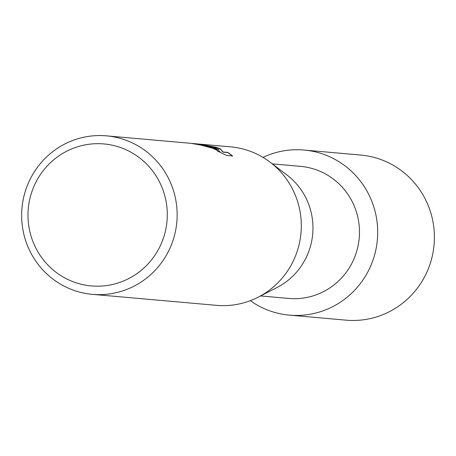 <?xml version="1.0" encoding="UTF-8"?>
<svg xmlns="http://www.w3.org/2000/svg" width="456" height="456" viewBox="0 0 456 456"><rect width="100%" height="100%" fill="white"/><g stroke="black" fill="none" stroke-linecap="round" stroke-linejoin="round"><path stroke-width="0.68" d="M272.295 163.858L300.538 166.36A66.302 64.781 95.1 0 1 313.717 168.959A66.302 64.781 95.1 0 1 358.256 244.935A66.302 64.781 95.1 0 1 288.83 298.446L260.587 295.938M320.505 153.279A82.878 80.974 95.1 0 1 374.131 256.603A82.878 80.974 95.1 0 1 272.922 311.887A82.878 80.974 95.1 0 1 250.298 300.675A82.878 80.974 95.1 0 0 272.922 311.887A82.878 80.974 95.1 0 0 289.395 315.136A82.878 80.974 95.1 0 0 376.177 248.252A82.878 80.974 95.1 0 0 320.505 153.279A82.878 80.974 95.1 0 0 262.998 157.383A82.878 80.974 95.1 0 1 304.032 150.03A82.878 80.974 95.1 0 1 320.505 153.279M198.246 143.982L230.582 146.843A79.561 77.737 95.1 0 1 246.394 149.967A79.561 77.737 95.1 0 1 270.123 162.205L286.984 175.036A66.302 64.781 95.1 0 1 277.014 287.519L258.159 297.187A79.561 77.737 95.1 0 1 216.532 305.349L92.374 294.342A79.561 77.737 95.1 0 1 76.557 291.224A79.561 77.737 95.1 0 1 23.108 200.047A79.561 77.737 95.1 0 1 106.419 135.842A79.561 77.737 95.1 0 1 122.236 138.96A79.561 77.737 95.1 0 1 175.685 230.132A79.561 77.737 95.1 0 1 92.374 294.342M270.123 162.205A79.561 77.737 95.1 0 1 258.159 297.187M199.135 144.056L216.115 147.282L220.282 148.736L222.973 151.968L227.829 152.401L232.651 155.998L226.666 155.467L217.472 151.039L219.906 151.609L209.338 146.678L198.451 144.358A79.561 77.737 -84.9 0 0 191.138 143.349A79.561 77.737 -84.9 0 0 191.075 143.344L210.946 146.826L219.079 149.944L211.664 146.883L197.568 143.919L192.364 143.458M118.098 146.735A71.273 69.637 95.1 0 1 164.217 235.592A71.273 69.637 95.1 0 1 77.178 283.136A71.273 69.637 95.1 0 1 31.059 194.279A71.273 69.637 95.1 0 1 118.098 146.735M197.402 144.17L219.079 149.944M219.843 151.671L218.926 151.705M232.417 155.975L227.783 152.56L222.921 152.127L220.237 148.895L202.909 144.632M304.032 150.03L360.73 155.057A82.878 80.974 95.1 0 1 377.203 158.3A82.878 80.974 95.1 0 1 432.875 253.274A82.878 80.974 95.1 0 1 346.093 320.158L289.395 315.136M191.138 143.349L106.419 135.842"/></g></svg>
